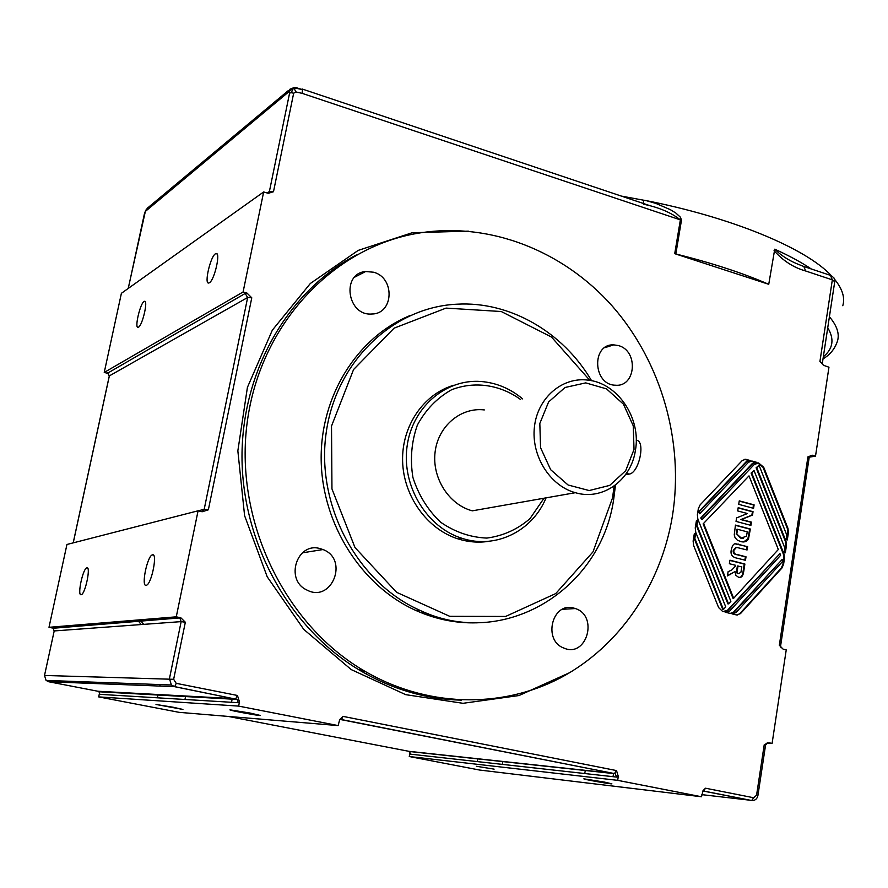 <?xml version="1.0" encoding="UTF-8"?>
<svg xmlns="http://www.w3.org/2000/svg" width="888" height="888" viewBox="0 0 888 888"><rect width="100%" height="100%" fill="white"/><g stroke="black" fill="none" stroke-linecap="round" stroke-linejoin="round"><path stroke-width="1.33" d="M245.188 293.462L247.652 297.502L251.77 297.813L247.031 293.118L245.188 293.462L107.426 373.271L104.24 372.438L243.09 291.986L263.658 191.952L268.265 193.318L273.493 191.719L293.673 93.185L296.07 91.986L293.662 87.746L302.464 89.61L302.22 93.373L680.363 219.88L674.725 253.668L675.835 253.979L681.473 220.202L680.486 217.271L675.824 213.02L670.418 209.701L655.955 203.441L646.864 200.81L621.278 196.07M296.07 91.986L302.22 93.373M145.577 210.467L145.266 211.499L293.662 87.746L291.231 92.729L289.599 93.051L269.397 191.497L267.199 193.051M293.673 93.185L291.231 92.729M289.277 91.764L289.599 93.051M302.464 89.61L296.215 87.679L293.662 87.746L289.932 89.222L287.301 92.896M148.873 206.904L146.698 209.901M128.272 288.4L144.444 213.631M144.5 213.353L145.266 211.499M263.658 191.952L121.401 293.306L104.24 372.438M107.426 373.271L108.836 373.97M243.09 291.986L247.031 293.118M178.588 617.593L179.92 618.215L181.152 621.622L185.337 622.244L180.897 617.848L178.588 617.593L52.292 627.983L48.995 627.305L176.268 616.827L198.079 510.8L202.142 511.766L208.358 509.801L204.196 509.29L198.191 510.833M198.079 510.8L66.944 544.477L48.995 627.305M176.268 616.827L180.397 617.704M99.856 694.338L238.273 702.697L237.174 699.422L98.979 691.774L99.856 694.338L99.012 691.796L97.813 691.23M238.273 702.697L239.471 701.864L237.44 695.471L235.764 698.745L97.847 691.241L48.674 681.74L46.087 680.419L44.511 675.468L54.201 630.935L181.152 621.622L169.453 678.643L171.384 684.992L174.603 686.679L237.174 699.422L174.736 686.646L48.674 681.74M239.471 701.864L238.628 706.093L98.69 696.902L99.389 693.606M339.882 719.635L341.447 719.546L343.046 716.394L339.693 719.58L338.15 725.585L238.628 706.093M98.69 696.902L179.132 712.343L338.15 725.585M410.656 754.19L616.683 777.089L615.206 773.737L409.446 751.514L410.656 754.19L408.813 751.304M616.683 777.089L618.303 776.434L616.505 770.573L614.518 773.492L408.869 751.315L228.338 716.45M618.303 776.434L617.66 780.341L409.268 756.532L409.834 753.435M702.908 790.886L751.748 800.532L702.852 790.975L703.685 791.042L705.505 788.211L703.118 790.575L701.52 796.758L617.66 780.341M409.268 756.532L479.542 770.029L701.52 796.758M822.599 364.579L822.355 363.181L819.924 361.516L823.609 365.345L828.959 367.21L815.517 456.11L809.268 457.187M767.976 742.801L764.213 744.81L765.545 745.21L767.532 742.812M768.964 742.768L772.094 743.434L766.977 743.09M781.085 647.84L780.63 645.765L779.331 645.254L783.138 649.161L786.235 649.894L772.094 743.434M810.078 455.955L812.498 455.244L807.925 456.865L809.168 457.586L811.443 455.511L810.489 455.677M812.498 455.244L815.517 456.11M479.942 542.102L480.408 541.525M423.299 611.799L422.399 613.22M362.981 670.151L361.183 671.162M674.725 253.668L768.742 284.304L774.747 249.184C780.852 255.311 788.355 260.217 797.258 263.903L797.291 263.914M784.16 552.514L784.848 548.018L754.034 470.562L751.748 472.971L784.004 554.001L784.493 558.319L783.56 564.402L781.84 568.142L740.459 613.641L736.474 614.94L732.023 613.863L736.019 612.565L782.939 561.072L782.261 559.373L734.165 612.11L730.169 613.408L725.707 612.332L729.714 611.033L780.63 555.289L779.953 553.579L728.426 609.967L722.799 611.621L718.625 607.581L693.628 545.521L693.128 541.103L694.349 533.544L695.57 533.855L694.838 538.439L723.42 609.457L725.751 606.915L695.748 532.334L695.249 527.927L696.47 520.379L697.691 520.701L696.947 525.274L728.549 603.862L730.88 601.32L697.857 519.18L697.369 514.785L698.356 508.602L700.166 504.828L742.279 460.517L745.643 459.274L750.615 460.628L746.675 461.749L699 511.999L699.7 513.741L748.506 462.26L751.859 461.016L756.809 462.371L752.88 463.481L701.376 517.904L702.075 519.647L754.156 464.579L758.607 462.937L763.702 467.255L787.934 528.249L788.422 532.545L787.301 539.926L786.135 539.615L786.812 535.142L759.04 465.257L756.765 467.665L785.969 541.114L786.457 545.41L785.336 552.813L784.16 552.514M672.416 516.061C660.994 584.97 619.669 646.475 560.25 677.977C500.788 709.068 425.197 707.481 362.26 669.719C282.85 622.199 233.866 518.104 247.375 421.067C260.661 323.92 332.845 247.874 417.027 233.4C488.644 221.034 563.181 250.516 612.509 306.349C661.638 362.537 684.215 442.157 672.416 516.061M774.059 250.649C783.072 260.828 793.606 267.599 805.638 270.984L803.84 266.5L797.258 263.903M643.756 203.951L650.06 205.716C662.393 208.924 672.494 213.642 680.363 219.88L681.473 220.202M643.378 203.485L643.778 200.155C731.634 217.16 805.927 248.252 831.257 275.591M842.779 305.727C845.176 297.724 842.435 288.911 834.576 279.287M768.742 284.304C742.59 272.982 711.621 262.881 675.835 253.979M614.119 486.047L612.554 497.835L592.984 551.881L555.733 593.573L505.627 616.45L449.75 616.328L396.636 592.329L354.989 547.541L331.957 488.911L331.513 426.096L353.579 369.508L394.072 328.183L446.065 308.103L501.265 311.522L551.504 337.052L589.887 380.397M591.575 380.708C563.17 332.223 510.123 301.088 456.954 304.196C392.851 307.159 335.287 362.015 325.985 434.188C316.283 506.238 357.62 582.65 419.68 610.223C503.896 650.316 601.176 589.654 613.752 498.79L615.495 485.026M489.765 541.181C479.231 542.945 468.709 542.191 458.197 538.938C427.283 529.348 403.463 496.348 402.608 461.194C401.609 426.029 423.598 393.972 453.779 385.259M480.93 622.632C458.785 623.964 437.107 619.913 415.895 610.478C361.616 586.135 322.155 524.497 321.179 460.25C320.124 395.993 357.331 337.129 409.99 315.573M544 498.224L529.958 518.659C517.415 529.459 503.041 535.93 486.813 538.084C470.318 537.373 454.889 532.056 440.548 522.166C427.705 509.901 418.503 495.005 412.92 477.478C409.979 459.307 411.455 441.836 417.382 425.052C425.707 409.679 437.096 397.924 451.515 389.788C474.436 380.874 499.855 384.571 520.568 399.489M522.632 398.89C510.212 388.522 496.292 382.717 480.863 381.485C445.243 378.743 411.699 407.858 406.959 447.219C401.864 486.502 426.995 527.583 462.149 538.361C495.682 549.439 532.578 531.013 546.065 497.857M575.369 492.696C602.53 500.91 630.991 480.486 635.364 450.66C641.502 418.514 617.859 383.006 587.9 380.108C562.215 376.745 537.64 397.769 534.454 426.717C530.969 455.6 549.827 485.78 575.369 492.696L472.327 510.833C448.928 504.739 431.801 477.844 435.109 451.981C438.15 426.074 460.739 407.081 484.315 409.923M634.032 449.45L625.685 470.707L609.723 485.392L589.177 490.553L568.076 484.992L550.671 469.708L540.559 447.707L539.826 423.465L548.606 401.953L565.046 387.49L585.736 382.883L606.56 388.9L623.465 404.195L633.233 425.774L634.032 449.45M138.539 327.15L138.262 327.284C134.044 329.204 140.437 302.075 144.367 301.354C148.418 299.389 142.602 325.186 138.539 327.15M81.13 594.738C77.09 595.915 82.773 568.797 86.747 567.887C91.109 565.567 85.437 593.706 81.33 594.683L81.13 594.738M146.154 585.336C140.992 586.757 147.186 556.188 152.303 554.9C157.886 552.003 151.759 583.871 146.453 585.248L146.154 585.336M209.379 282.75L208.969 282.95C203.585 285.292 210.845 254.612 215.895 253.635C221.023 251.26 214.563 280.175 209.379 282.75M249.894 713.009L260.339 715.462C259.918 716.072 228.205 710.2 229.992 709.845L249.894 713.009M173.149 707.237L182.928 709.457L156.011 704.462L173.149 707.237M604.595 782.117L611.865 783.827C611.61 784.37 582.361 779.142 583.871 778.832L604.595 782.117M494.128 769.141L476.368 766.277L494.128 769.141M625.43 474.78L629.148 474.092C639.116 473.149 645.909 440.47 636.219 440.204M480.33 542.102L480.741 541.525M735.031 571.561L727.45 575.912L728.116 571.694L731.79 569.974L735.53 566.033L735.641 565.312L729.37 563.725L729.925 560.195L744.888 564.024L743.733 571.417C743.056 576.179 741.302 578.11 738.472 577.211L735.875 575.346L735.031 571.561L727.494 575.679M729.892 560.417L744.244 564.08L743.09 571.461C742.579 575.346 741.369 577.3 739.46 577.344M738.017 565.922L737.617 568.52C736.996 572.116 737.406 573.781 738.849 573.526L740.936 572.194L741.813 566.888L737.384 565.978L736.973 568.575C736.352 572.172 736.763 573.837 738.206 573.581L739.149 573.581M738.849 573.526L738.206 573.581L738.849 573.537M744.888 564.024L744.244 564.08M754.112 504.861L753.568 508.336L738.716 504.34L739.26 500.854L754.112 504.861L753.468 504.95L752.969 508.18M739.227 501.098L753.468 504.95M754.767 462.348L752.236 463.591L700.754 517.993L702.075 519.647M750.382 461.116L755.311 462.237M748.562 460.606L746.031 461.86L698.379 512.087L699.7 513.741M744.166 459.374L749.117 460.506M696.425 520.612L697.069 520.779L696.325 525.352L727.916 603.895L728.549 603.862M694.316 533.766L694.949 533.932L694.216 538.517L722.788 609.49L723.42 609.457M779.953 553.579L727.783 609.989L724.253 611.843M782.261 559.373L733.532 612.143L730.957 613.519M754.034 470.562L751.104 473.082L783.349 554.068L783.838 558.374L782.905 564.457L781.185 568.198L739.815 613.664L737.251 615.04M759.04 465.257L756.121 467.776L785.314 541.181L785.802 545.476L784.703 552.658M756.776 463.036L757.964 463.048L763.058 467.366L787.279 528.316L787.767 532.611L786.679 539.76M703.13 523.898L733.022 598.312L733.666 598.279L778.321 549.494L749.006 475.879L703.13 523.898L749.006 475.879M703.751 523.82L733.666 598.279M695.57 533.855L694.949 533.932M694.838 538.439L694.216 538.517M697.691 520.701L697.069 520.779M696.947 525.274L696.325 525.352M699 511.999L698.379 512.087M701.376 517.904L700.754 517.993M751.748 472.971L751.104 473.082M756.765 467.665L756.121 467.776M753.046 511.688L752.525 515.062L741.447 519.491L751.426 522.133L750.915 525.363L736.03 521.411L736.574 517.915L747.452 513.53L737.684 510.922L738.183 507.692L753.046 511.688L752.414 511.766L751.881 515.14L740.814 519.569L750.782 522.222L750.316 525.197M738.15 507.936L752.414 511.766M752.525 515.062L751.881 515.14M741.447 519.491L740.814 519.569M751.426 522.133L750.782 522.222M735.22 543.845L746.986 546.553L746.475 549.827M735.841 547.441L733.277 550.316C732.8 552.958 734.087 554.445 737.118 554.745L745.376 556.865L744.854 560.15M747.629 546.486L747.074 549.983L736.485 547.374L733.921 550.249C733.444 552.902 734.72 554.378 737.75 554.678L746.02 556.809L745.465 560.317L737.628 558.308C732.278 557.409 730.169 554.534 731.324 549.683C732.278 545.41 733.788 543.434 735.83 543.778L746.986 546.553M746.02 556.809L745.376 556.865M750.349 529.026L748.551 538.639C747.296 541.391 744.81 542.424 741.114 541.713L737.395 540.204L735.042 537.651L734.243 534.876L735.453 525.097L750.349 529.026L749.705 529.104L747.907 538.705L743.656 541.958M741.203 537.995L746.442 536.274L747.285 531.856L737.429 529.259L736.829 534.043L741.203 537.995M736.829 534.043L740.559 538.061L743.567 538.35M737.429 529.259L736.785 529.337L736.196 534.121M735.408 525.33L749.705 529.104M573.57 608.025L575.369 608.558C598.878 615.861 586.568 658.397 563.791 648.029C542.601 640.392 552.158 601.831 573.57 608.025M373.537 272.216C395.193 277.6 393.806 314.041 371.861 313.997C347.275 316.25 341.003 273.449 365.634 271.528L373.537 272.216M618.337 345.565C638.75 350.616 636.052 387.346 615.351 385.203C592.884 384.97 591.275 343.667 613.73 344.866L618.337 345.565M319.891 548.54L323.021 549.55C349.317 559.362 331.657 603.64 306.726 589.932C284.637 579.908 296.892 541.891 319.891 548.54M268.209 193.307L269.397 191.497L273.493 191.719M107.381 372.738L109.357 375.89L247.652 297.502L204.196 509.29L202.042 511.732M109.313 376.09L73.249 542.857M208.358 509.801L251.77 297.813M52.159 627.794L53.191 628.249L54.146 630.946L53.191 628.249L180.886 617.837M54.19 630.991L44.522 675.468L46.087 680.419L171.384 684.992L174.736 686.646L176.224 683.338L173.648 679.309L185.337 622.244M340.359 719.502L615.206 773.737L341.436 719.546L339.582 719.768M616.505 770.573L343.046 716.394M811.477 455.711L810.3 455.788M807.925 456.865L779.331 645.254M362.504 671.939L364.302 670.94M424.586 614.063L425.463 612.698M428.393 613.83L427.55 615.14M367.199 672.616L365.445 673.604M141.125 624.553L138.273 620.845M459.396 700.044C424.32 698.845 390.776 688.744 358.774 669.73C289.377 627.971 242.058 543.034 242.002 456.51C242.024 369.952 288.755 290.554 356.388 254.945M468.342 231.146L412.187 232.745L358.208 250.394L310.334 283.494L272.327 330.181L247.419 387.368L237.851 450.838L244.6 515.684L267.21 576.8L303.774 629.403L351.226 669.585L405.705 694.66L463.014 703.307L519.003 695.537L569.963 672.538M237.44 695.471L176.224 683.338M764.213 744.81L756.565 795.248L753.612 797.735L705.505 788.211M805.638 270.984L832.334 279.864L819.924 361.516M822.377 363.059L834.731 281.707L832.334 279.864L830.48 275.369L804.728 266.788M756.565 795.248L757.908 795.593C757.098 799 755.044 800.643 751.748 800.532L753.612 797.735M701.853 794.649L753.057 800.554M44.578 675.468L173.648 679.309M811.31 268.986C801.32 262.304 789.132 255.711 774.747 249.184M823.021 358.852C829.936 354.889 834.742 349.028 837.428 341.258C839.704 333.888 837.029 325.718 829.403 316.761M824.108 351.637L824.43 349.528M827.738 327.761C834.576 339.094 833.099 348.762 823.331 356.787M626.429 473.36L629.148 474.092M737.617 568.52L736.973 568.575M730.724 574.525L730.08 574.569M743.733 571.417L743.09 571.461M728.426 609.967L727.783 609.989M746.231 459.396L745.587 459.507M746.675 461.749L746.031 461.86M752.436 461.138L751.792 461.249M752.88 463.481L752.236 463.591M740.459 613.641L739.815 613.664M781.84 568.142L781.185 568.198M783.56 564.402L782.905 564.457M784.493 558.319L783.838 558.374M784.004 554.001L783.349 554.068M788.422 532.545L787.767 532.611M787.934 528.249L787.279 528.316M763.702 467.255L763.058 467.366M786.457 545.41L785.802 545.476M785.969 541.114L785.314 541.181M734.165 612.11L733.532 612.143M735.83 543.778L735.242 543.845M739.671 544.422L739.038 544.488M737.75 554.678L737.118 554.745M733.921 550.249L733.277 550.316M749.35 535.42L748.706 535.486M748.551 538.639L747.907 538.705M737.018 531.879L736.374 531.956M147.841 207.714L145.543 210.545M145.554 210.512L128.205 288.445M107.881 373.426L109.291 375.957L73.193 542.868M780.63 645.731L809.168 457.598M140.715 620.645L143.623 624.375M362.26 669.719L358.719 669.696C391.43 689.166 425.696 699.311 461.505 700.144M834.753 281.563L834.065 278.066L831.39 275.68M757.908 795.581L765.545 745.21M302.22 89.022L650.072 205.727L643.6 204.185M148.94 206.871L288.4 90.52M419.68 610.223L415.895 610.478M462.149 538.361L458.197 538.938M144.367 301.354L145.11 301.565M86.747 567.887L87.557 568.065M152.303 554.9L153.502 555.167M215.895 253.635L216.972 253.946M231.502 702.286L232.245 698.556M184.948 699.478L185.659 696.014M157.376 697.813L158.053 694.516M159.796 686.091L160.106 684.581M502.331 764.379L502.841 761.449M477.2 761.593L477.7 758.74M613.031 776.689L613.575 773.393M584.759 773.548L585.292 770.34M745.643 459.274L744.999 459.385M751.859 461.016L751.215 461.138M758.607 462.937L757.964 463.048M737.85 544.2L738.483 544.133M741.891 538.161L741.258 538.228M575.369 608.558L562.47 609.29M365.634 271.528L354.612 277.189M613.73 344.866L604.661 347.73M323.021 549.55L302.42 552.824"/></g></svg>
